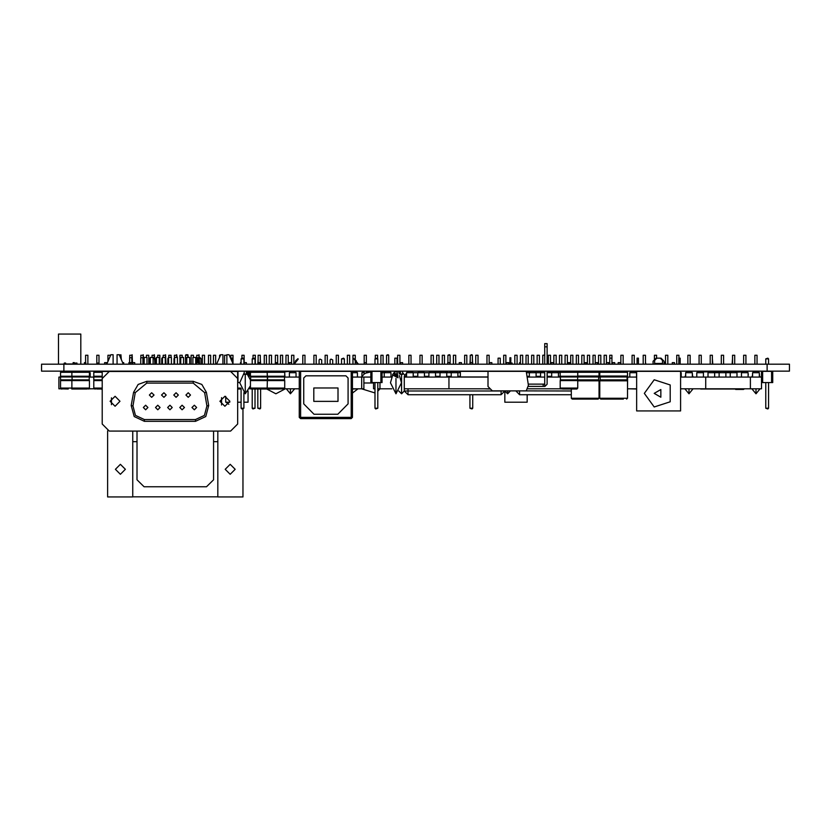 <?xml version="1.0" encoding="UTF-8"?>
<svg xmlns="http://www.w3.org/2000/svg" width="831" height="831" viewBox="0 0 831 831"><rect width="100%" height="100%" fill="white"/><g stroke="black" fill="none" stroke-linecap="round" stroke-linejoin="round"><path stroke-width="1.25" d="M226.853 371.447L224.619 371.177M216.652 371.447L212.487 371.447M192.906 371.395L190.164 371.447M205.496 371.447L201.32 371.447M149.684 371.447L147.025 371.395M160.84 371.447L159.199 371.395M172.007 371.447L171.373 371.395M168.558 371.395L167.831 371.447M180.732 371.395L178.997 371.447M233.158 364.144L229.055 354.744L226.853 354.744L226.853 364.144L226.853 355.221L224.619 355.221L224.619 364.144M215.686 364.144L215.686 355.221L213.453 355.221L213.453 364.144M193.363 357.475L193.363 355.221L191.13 355.221L191.13 364.144M204.53 364.144L204.53 355.221L202.297 355.221L202.297 364.144M148.707 364.144L148.707 355.221L146.474 355.221L146.474 357.475M159.874 364.144L159.874 355.221L157.641 355.221L157.641 357.475M171.041 357.475L171.041 355.221L168.807 355.221L168.807 357.475M182.197 357.475L182.197 355.221L179.963 355.221L179.963 364.144M226.853 355.221L224.619 355.221M215.686 355.221L213.453 355.221M193.363 355.221L191.13 355.221M204.53 355.221L202.297 355.221M148.707 355.221L146.474 355.221M159.874 355.221L157.641 355.221M171.041 355.221L168.807 355.221M182.197 355.221L179.963 355.221M185.396 371.395L184.638 371.395M119.238 354.775L120.807 355.221L119.435 355.221M186.663 354.775L187.785 355.221L185.552 355.221L185.552 357.766L185.552 355.221M187.339 354.775L185.988 354.775M597.437 364.144L597.437 362.607L595.235 362.607L595.235 364.144M586.447 364.144L586.447 362.607L584.079 362.607L584.079 364.144M392.523 375.602L390.477 382.821L395.961 393.801L395.961 378.427M131.963 355.221L129.74 355.221L131.963 355.221L131.963 364.144L131.963 362.607L128.888 362.607L128.888 364.144M586.27 362.607L584.079 363.043M588.878 371.395L586.27 371.177M584.079 371.177L581.461 371.395M580.215 371.395L594.861 371.395M590.135 399.077L598.133 399.077L599.016 398.205L571.333 398.205L572.206 399.077L590.135 399.077M575.478 399.077L572.206 399.077M581.461 399.077L594.861 399.077M553.342 364.144L553.342 362.607L551.14 362.607L551.14 364.144M246.371 364.144L246.371 362.607L244.169 362.607L244.169 364.144L244.148 355.221L241.925 355.221L241.925 358.203M244.169 372.745L239.775 382.821L245.27 393.801L245.27 374.033L244.169 374.376L244.169 371.177L230.987 371.395M491.838 364.144L491.838 362.607L489.636 362.607L489.636 364.144M316.31 364.144L316.154 362.607M254.743 358.608L252.541 358.608M645.988 364.144L645.448 362.607M299.305 371.395L300.625 371.395L300.625 417.318L299.305 417.318L299.305 371.395M351.16 371.395L352.479 371.395L352.479 417.318L351.16 417.318L351.16 371.395L300.625 371.395M440.617 372.153L439.859 371.395L435.797 371.395L435.039 372.153M472.434 355.221L470.201 355.221L470.201 364.144L470.211 362.607L472.413 362.607L472.413 364.144L472.434 355.221L470.201 355.221M436.711 355.221L438.945 355.221L436.711 355.221L436.711 364.144M471.312 354.775L471.987 354.775M614.732 364.144L614.732 362.607L612.54 362.607L612.54 364.144M599.795 372.267L600.678 371.395L626.605 371.395L627.478 372.267L627.478 376.069L599.795 376.069L599.795 372.267L627.478 372.267M627.478 376.069L627.125 376.973L600.148 376.973L600.148 379.881L627.125 379.881L627.478 380.775L599.795 380.775L599.795 398.205L600.678 399.077L623.333 399.077M402.64 364.144L402.64 362.607L400.449 362.607L400.449 364.144M398.755 390.996L401.55 393.801L401.55 374.033L400.449 374.376L400.449 371.177M674.46 362.607L674.46 364.144L674.46 362.607L672.258 362.607L672.258 364.144L672.258 362.607M569.65 364.144L569.65 362.607L568.331 362.607L568.331 364.144M562.836 371.395L576.901 371.395L577.774 372.267L599.016 372.267L598.133 371.395M562.836 388.97L576.901 388.97L562.836 388.97M76.951 364.144L76.951 363.043L75.631 363.043L75.631 364.144M85.749 364.144L85.749 362.607L84.43 362.607L84.43 364.144M73.377 371.395L88.605 371.395L89.478 372.267L89.478 376.204L72.567 376.204L72.785 376.962L89.239 376.962L89.478 376.204M74.541 388.97L86.84 388.97M73.377 388.97L72.775 388.97L73.377 388.97M608.593 362.607L608.593 364.144L608.593 362.607L606.401 362.607L606.401 364.144M275.965 363.043L276.63 363.043L275.31 363.043L275.31 364.144M278.323 371.395L269.815 371.395M275.965 362.607L275.31 363.043M278.998 388.97L268.06 388.97L278.998 388.97M128.888 371.177L123.757 371.395L132.544 371.447M259.885 364.144L259.885 362.607L258.566 362.607L258.566 364.144M246.371 371.395L267.592 371.519M253.071 388.97L267.135 388.97L253.071 388.97M636.629 389.001L629.389 388.825M692.774 388.825L685.201 388.825M681.607 388.825L680.579 389.001M703.94 388.825L696.357 388.825M681.171 377.108L681.171 372.714L680.579 372.714M703.493 377.108L703.493 372.714L696.804 372.714L696.804 377.108M692.337 377.108L692.337 372.714L685.637 372.714L685.637 377.108M636.525 377.108L636.525 372.714L629.825 372.714L629.825 377.108M703.493 372.714L702.174 371.395L698.123 371.395L696.804 372.714M692.337 372.714L691.018 371.395L686.957 371.395L685.637 372.714M636.525 372.714L635.206 371.395L631.145 371.395L629.825 372.714M678.937 358.203L678.937 355.221L676.704 355.221L676.704 364.144M701.26 364.144L701.26 355.221L699.037 355.221L699.037 364.144M690.104 364.144L690.104 355.221L687.871 355.221L687.871 364.144M645.448 364.144L645.448 355.221L643.215 355.221L643.215 364.144M656.615 358.203L656.615 355.221L654.381 355.221L654.381 360.01M667.781 364.144L667.781 355.221L665.548 355.221L665.548 364.144M634.292 364.144L634.292 355.221L632.059 355.221L632.059 364.144M678.937 355.221L676.704 355.221M701.26 355.221L699.037 355.221M690.104 355.221L687.871 355.221M645.448 355.221L643.215 355.221M656.615 355.221L654.381 355.221M667.781 355.221L665.548 355.221M634.292 355.221L632.059 355.221M458.359 388.825L450.776 388.825M490.487 389.001L484.265 388.825M480.682 388.825L473.109 388.825M469.525 388.825L461.943 388.825M460.332 372.714L406.567 372.714L406.567 377.108M457.923 377.108L457.923 372.714L456.603 371.395L452.542 371.395L451.223 372.714L451.223 377.108M489.179 364.144L489.179 355.221L486.945 355.221L486.945 364.144M478.012 364.144L478.012 355.221L475.779 355.221L475.779 364.144M455.689 364.144L455.689 355.221L453.456 355.221L453.456 364.144M466.845 364.144L466.845 355.221L464.612 355.221L464.612 364.144M489.179 355.221L486.945 355.221M478.012 355.221L475.779 355.221M455.689 355.221L453.456 355.221M466.845 355.221L464.612 355.221M461.423 364.144L461.423 362.607L459.231 362.607L459.231 364.144M688.982 389.001L688.982 393.801L693.096 388.825M661.892 364.144L661.892 363.479L655.306 363.479L655.306 364.144M68.225 388.97L60.642 388.825M79.381 388.97L71.809 388.97M90.548 388.825L82.975 388.97M101.714 388.991L94.132 388.825M274.178 388.97L255.044 389.001M252.24 389.001L250.411 388.825M90.112 377.108L90.112 372.714L89.478 372.714M267.457 371.457L265.38 371.395M211.635 371.447L207.459 371.447M87.878 364.144L87.878 355.221L85.645 355.221L85.645 362.607M99.034 364.144L99.034 355.221L96.801 355.221L96.801 364.144M110.201 356.291L110.201 355.221L107.968 355.221L107.968 361.381M220.495 355.221L219.592 355.221L219.592 357.268M266.481 364.144L266.481 355.221L264.248 355.221L264.248 364.144M255.314 364.144L255.314 355.221L253.081 355.221L253.081 358.203M210.669 364.144L210.669 355.221L208.436 355.221L208.436 364.144M232.992 363.043L232.992 355.221L230.758 355.221L230.758 358.203M277.637 364.144L277.637 355.221L275.404 355.221L275.404 362.607M87.878 355.221L85.645 355.221M99.034 355.221L96.801 355.221M110.201 355.221L107.968 355.221M220.693 354.775L219.592 355.221M266.481 355.221L264.248 355.221M255.314 355.221L253.081 355.221M244.148 355.221L241.925 355.221M210.669 355.221L208.436 355.221M232.992 355.221L230.758 355.221M277.637 355.221L275.404 355.221M508.686 364.144L508.686 362.607L506.495 362.607L506.495 364.144M504.749 390.923L507.596 393.801L507.596 390.923M107.313 371.447L122.791 371.447M217.14 371.447L232.607 371.447M664.966 364.144L664.966 362.607L664.094 362.607M394.87 364.144L394.87 358.203L397.062 358.203L397.062 364.144M391.38 388.825L378.219 388.825M384.244 377.108L384.244 372.714L385.563 371.395L389.625 371.395L390.944 372.714L382.011 372.714M451.784 372.153L449.914 371.395M447.712 371.395L446.195 372.153M384.805 372.153L384.047 371.395L370.844 371.395L370.844 382.551L382.011 382.551L382.011 371.395M448.989 354.775L450.101 355.221L447.867 355.221L447.867 362.607M380.899 355.221L383.133 355.221L380.899 355.221L380.899 364.144M449.664 354.775L447.867 355.221M107.428 362.607L104.633 362.607L104.633 364.144M98.899 364.144L98.899 363.043L97.58 363.043L97.58 364.144M95.326 371.395L108.944 371.395M96.947 388.97L102.265 388.97M95.326 388.97L94.724 388.97L95.326 388.97M529.918 372.153L529.16 371.395L526.21 371.395L528.412 385.231L526.21 390.923L492.419 390.923L488.026 386.529L488.026 371.395L526.21 371.395M552.241 372.153L551.483 371.395L547.078 371.737M541.085 372.153L540.316 371.395L536.255 371.395L535.496 372.153M562.649 371.395L558.588 371.395L557.819 372.153M517.079 364.144L517.079 355.221L514.846 355.221L514.846 364.144M528.246 364.144L528.246 355.221L526.013 355.221L526.013 364.144M550.569 364.144L550.569 355.221L548.335 355.221L548.335 364.144M539.402 364.144L539.402 355.221L537.169 355.221L537.169 364.144M505.913 364.144L505.913 355.221L503.69 355.221L503.69 364.144M584.058 364.144L584.058 355.221L581.825 355.221L581.825 364.144M606.381 364.144L606.381 355.221L604.147 355.221L604.147 364.144M595.214 364.144L595.214 355.221L592.991 355.221L592.991 364.144M561.735 364.144L561.735 355.221L559.502 355.221L559.502 364.144M572.891 364.144L572.891 355.221L570.658 355.221L570.658 364.144M517.079 355.221L514.846 355.221M528.246 355.221L526.013 355.221M550.569 355.221L548.335 355.221M539.402 355.221L537.169 355.221M505.913 355.221L503.69 355.221M584.058 355.221L581.825 355.221M606.381 355.221L604.147 355.221M595.214 355.221L592.991 355.221M561.735 355.221L559.502 355.221M572.891 355.221L570.658 355.221M233.044 363.843L232.722 363.043M241.073 362.607L240.512 362.607L240.512 364.144M237.666 388.97L241.073 388.97M611.959 364.144L611.959 355.221L609.736 355.221L609.736 364.144L609.746 358.203L611.948 358.203L611.948 364.144M611.959 355.221L609.736 355.221M715.096 388.825L707.524 388.825M737.429 388.825L729.847 388.825M726.263 388.825L718.69 388.825M748.586 388.825L741.013 388.825M725.827 377.108L725.827 372.714L719.127 372.714L719.127 377.108M748.149 377.108L748.149 372.714L741.449 372.714L741.449 377.108M736.983 377.108L736.983 372.714L730.283 372.714L730.283 377.108M714.66 377.108L714.66 372.714L707.96 372.714L707.96 377.108M736.983 372.714L735.664 371.395L731.602 371.395L730.283 372.714L725.827 372.714L724.507 371.395L720.446 371.395L719.127 372.714L714.66 372.714L713.341 371.395L709.279 371.395L707.96 372.714M748.149 372.714L746.83 371.395L742.769 371.395L741.449 372.714M723.593 364.144L723.593 355.221L721.36 355.221L721.36 364.144M745.916 364.144L745.916 355.221L743.683 355.221L743.683 364.144M734.749 364.144L734.749 355.221L732.516 355.221L732.516 364.144M712.427 364.144L712.427 355.221L710.193 355.221L710.193 364.144M723.593 355.221L721.36 355.221M745.916 355.221L743.683 355.221M734.749 355.221L732.516 355.221M712.427 355.221L710.193 355.221M759.752 388.825L752.169 388.825M759.316 377.108L759.316 372.714L752.616 372.714L752.616 377.108M759.316 372.714L757.997 371.395L753.935 371.395L752.616 372.714M757.083 364.144L757.083 355.221L754.849 355.221L754.849 364.144M757.083 355.221L754.849 355.221M296.501 388.825L288.918 388.825M285.334 388.825L277.762 388.97M284.898 377.108L284.753 372.714M296.054 377.108L296.054 372.714L289.365 372.714L289.365 377.108M296.054 372.714L294.745 371.395L290.684 371.395L289.365 372.714M304.987 364.144L304.987 355.221L302.754 355.221L302.754 364.144M327.31 364.144L327.31 355.221L325.087 355.221L325.087 364.144M316.154 364.144L316.154 355.221L313.921 355.221L313.921 364.144M271.498 364.144L271.498 355.221L269.265 355.221L269.265 364.144M282.665 364.144L282.665 355.221L280.431 355.221L280.431 364.144M293.831 363.074L293.831 355.221L291.598 355.221L291.598 364.144L291.577 362.607L289.375 362.607L289.375 364.144M260.342 364.144L260.342 355.221L258.109 355.221L258.109 364.144M304.987 355.221L302.754 355.221M327.31 355.221L325.087 355.221M316.154 355.221L313.921 355.221M271.498 355.221L269.265 355.221M282.665 355.221L280.431 355.221M293.831 355.221L291.598 355.221M260.342 355.221L258.109 355.221M174.645 358.649L174.011 358.649L174.011 364.144M154.763 364.144L154.763 358.649L153.112 358.649M436.036 388.825L428.453 388.825M424.87 388.825L417.297 388.825M413.703 388.825L406.13 388.825M447.192 388.825L439.62 388.825M446.756 377.108L446.756 372.714L445.437 371.395L441.375 371.395L440.056 372.714L440.056 377.108M424.433 377.108L424.433 372.714L423.114 371.395L419.053 371.395L417.733 372.714L417.733 377.108M435.589 377.108L435.589 372.714L434.27 371.395L430.209 371.395L428.9 372.714L428.9 377.108M413.267 377.108L413.267 372.714L411.947 371.395L407.886 371.395L406.567 372.714M444.523 364.144L444.523 355.221L442.289 355.221L442.289 364.144M422.2 364.144L422.2 355.221L419.967 355.221L419.967 364.144M433.356 364.144L433.356 355.221L431.123 355.221L431.123 364.144M411.033 364.144L411.033 355.221L408.8 355.221L408.8 364.144M444.523 355.221L442.289 355.221M422.2 355.221L419.967 355.221M433.356 355.221L431.123 355.221M411.033 355.221L408.8 355.221M166.429 371.447L165.307 371.395M174.011 371.395L173.419 371.447M144.095 371.447L142.984 371.395M140.74 371.395L139.93 371.447M198.941 364.144L198.941 355.221L196.708 355.221L196.708 362.607M165.452 364.144L165.452 355.221L163.219 355.221L163.219 357.475M176.619 357.475L176.619 355.221L174.385 355.221L174.385 357.766M143.129 364.144L143.129 355.221L140.896 355.221L140.896 357.766M152.063 355.221L154.296 355.221L154.296 358.649L154.296 355.221L152.063 355.221L152.063 357.475M198.941 355.221L196.708 355.221M165.452 355.221L163.219 355.221M176.619 355.221L174.385 355.221M143.129 355.221L140.896 355.221M280.431 362.607L280.276 364.144M134.736 364.144L134.736 362.607L132.544 362.607L132.544 364.144L132.087 354.775M123.757 364.144L123.757 362.607L122.676 362.607M289.915 372.153L289.157 371.395L284.649 371.841M286.009 355.221L288.243 355.221L286.009 355.221L286.009 364.144M198.848 364.144L198.848 362.607L196.656 362.607L196.656 364.144M364.165 372.714L361.921 372.714L361.921 376.298M400.449 372.714L398.714 372.714M368.071 372.163L366.388 371.177L366.367 372.745L364.165 374.033L364.165 371.177M364.165 371.395L361.921 372.714M400.449 371.395L397.062 371.395M364.165 364.144L364.165 362.607L366.367 362.607L366.388 364.144L366.388 355.221L364.155 355.221L364.155 364.144M377.544 358.618L377.544 355.221L375.311 355.221L375.311 358.618M399.877 364.144L399.877 355.221L397.644 355.221L397.644 364.144M366.388 355.221L364.155 355.221M377.544 355.221L375.311 355.221M399.877 355.221L397.644 355.221M512.104 364.144L512.104 363.043L510.795 363.043L510.826 357.766L509.943 357.766L509.943 360.405L510.826 360.405M520.424 362.607L519.583 362.607L519.583 364.144M449.914 364.144L449.914 362.607L447.712 362.607L447.712 364.144M620.321 364.144L620.321 362.607L618.119 362.607L618.119 364.144M755.961 389.001L755.961 393.801L760.074 388.825M65.597 364.144L65.597 363.043L64.278 363.043L64.278 364.144M74.395 364.144L74.395 362.607L73.076 362.607L73.076 364.144M62.024 371.395L74.541 371.395M62.024 388.97L61.421 388.97L62.024 388.97M375.02 388.825L373.576 388.825L373.576 382.966L363.905 382.966L363.905 388.825L361.703 388.825L361.703 377.108L370.844 377.108M377.835 388.825L379.996 388.825L379.996 382.551M357.891 388.825L352.479 389.001M352.479 371.395L356.135 371.395L357.455 372.714L352.479 372.714M387.589 354.775L388.711 355.221L386.477 355.221L386.477 364.144M352.988 355.221L355.221 355.221L352.988 355.221L352.988 364.144M388.274 354.775L386.477 355.221M708.843 371.831L702.621 371.831M742.332 371.831L736.495 372.215M712.801 364.144L712.427 358.649M732.516 358.649L732.059 364.144M743.527 389.407L735.612 389.407L744.264 389.001M700.595 389.001L735.612 389.001M290.476 389.001L290.476 393.801L294.496 389.001M620.892 355.221L623.125 355.221L620.892 355.221L620.892 364.144M349.643 364.144L349.643 355.221L347.41 355.221L347.41 364.144M338.477 364.144L338.477 355.221L336.243 355.221L336.243 364.144M349.643 355.221L347.41 355.221M338.477 355.221L336.243 355.221M569.983 388.97L562.41 388.97M558.827 388.825L551.244 388.825M536.494 388.825L528.921 388.825M547.66 388.825L540.088 388.825M599.795 389.001L599.016 389.001M599.795 372.714L599.016 372.714M544.772 371.177L544.772 372.714L526.418 372.714M560.198 372.714L547.078 372.714L547.078 384.192L544.876 386.394L543.131 386.394L543.131 384.078L528.225 384.078M601.717 371.395L597.655 371.395M536.057 377.108L536.057 372.714L534.738 371.395L530.677 371.395L529.357 372.714L529.357 377.108M544.772 371.395L541.843 371.395L540.524 372.714L540.524 377.108M558.38 377.108L558.38 372.714L557.061 371.395L552.999 371.395L551.68 372.714L551.68 377.108M600.803 364.144L600.803 355.221L598.569 355.221L598.569 364.144M589.636 364.144L589.636 355.221L587.403 355.221L587.403 364.144M567.313 364.144L567.313 355.221L565.08 355.221L565.08 364.144M578.48 364.144L578.48 355.221L576.247 355.221L576.247 364.144M522.657 364.144L522.657 355.221L520.424 355.221L520.424 364.144M533.824 364.144L533.824 355.221L531.591 355.221L531.591 364.144M544.772 355.221L542.757 355.221L542.757 364.144M556.147 364.144L556.147 355.221L553.913 355.221L553.913 364.144M600.803 355.221L598.569 355.221M589.636 355.221L587.403 355.221M567.313 355.221L565.08 355.221M578.48 355.221L576.247 355.221M522.657 355.221L520.424 355.221M533.824 355.221L531.591 355.221M544.772 355.003L542.757 355.221M556.147 355.221L553.913 355.221M243.576 358.608L241.385 358.608M232.41 358.608L230.571 358.203M767.127 371.177L789.45 371.177L789.45 364.144L767.127 364.144L767.127 371.177L41.55 371.177L41.55 364.144L767.127 364.144M300.625 418.637L351.16 418.637L351.16 417.318L300.625 417.318L300.625 418.637L299.305 417.318M599.795 398.205L627.478 398.205L626.605 399.077M560.198 372.267L577.774 372.267L577.774 376.204L560.198 376.204L560.198 372.267L561.081 371.395M577.774 376.069L579.872 376.069L580.007 376.973L560.437 376.962L560.437 379.892L577.535 379.892L577.774 380.64L560.198 380.64L560.198 388.087L577.774 388.087L576.901 388.97M61.421 371.395L60.549 372.267L89.478 372.267M60.549 372.267L60.549 388.087L89.478 388.087L88.605 388.97M251.315 371.395L250.432 372.267L284.753 372.267L283.88 371.395M250.432 372.267L250.432 376.204L272.599 376.204L272.693 376.962L267.416 376.962L267.416 379.892L272.693 379.892L272.599 380.64L250.432 380.64L250.432 388.087L284.753 388.087L283.88 388.97M501.135 394.683L501.135 391.027L408 391.027L408 394.683L501.135 394.683L504.801 391.027L501.135 390.923M406.567 376.37L404.333 376.37L406.567 373.005M490.321 388.825L404.333 388.825L404.333 391.027L408 391.027L408 389.001M208.695 405.58L206.358 392.325L208.695 405.58L205.776 416.497L195.534 421.275L195.534 419.51L204.426 415.365L206.971 405.892L204.634 392.627L193.197 383.039L146.734 383.039L193.197 383.039L193.197 381.284L146.734 381.284L146.734 383.039L135.297 392.627L132.96 405.892L135.505 415.365L144.397 419.51L195.534 419.51L144.397 419.51L144.397 421.275L195.534 421.275L205.776 416.497L208.695 405.58L206.971 405.892M206.358 392.325L201.788 384.41L193.197 381.284L201.788 384.41L206.358 392.325L204.634 392.627M131.225 405.58L132.96 405.892L135.297 392.627L133.573 392.325L131.225 405.58L134.155 416.497L144.397 421.275M397.062 374.906L397.062 371.613L394.87 371.613L394.87 374.906L395.961 376.007L397.062 374.906L395.961 373.805L395.016 375.456L396.917 375.456L395.961 373.805L394.87 374.906L395.961 376.007L397.062 374.906L395.961 373.805L394.87 374.906M94.724 371.395L93.841 372.267L102.265 372.267M93.841 372.267L93.841 388.087L102.265 388.087M237.666 388.087L240.824 388.087M515.968 390.923L519.624 391.027L519.624 394.683L571.333 394.683M644.316 393.364L654.184 406.951L670.16 401.757L670.16 384.971L654.184 379.777L644.316 393.364M654.205 393.364L660.801 397.176L660.801 389.562L654.205 393.364L660.801 397.176L660.801 389.562L654.205 393.364M120.017 401.28L115.052 396.304L110.087 401.28L115.052 406.245L120.017 401.28M229.844 401.28L224.879 396.304L219.914 401.28L224.879 406.245L229.844 401.28M146.734 381.284L138.143 384.41L133.573 392.325M145.622 409.828L143.306 407.512L145.622 405.206L147.928 407.512L145.622 409.828M157.797 409.828L155.48 407.512L157.797 405.206L160.103 407.512L157.797 409.828M169.96 409.828L167.654 407.512L169.96 405.206L172.277 407.512L169.96 409.828M182.134 409.828L179.828 407.512L182.134 405.206L184.44 407.512L182.134 409.828M194.309 409.828L192.003 407.512L194.309 405.206L196.615 407.512L194.309 409.828M151.709 392.731L149.393 395.037L151.709 397.343L154.015 395.037L151.709 392.731M163.873 392.731L161.567 395.037L163.873 397.343L166.19 395.037L163.873 392.731M176.047 392.731L173.741 395.037L176.047 397.343L178.364 395.037L176.047 392.731M188.221 392.731L185.915 395.037L188.221 397.343L190.528 395.037L188.221 392.731M392.45 374.906L398.028 377.752L397.062 371.571L398.028 377.752L392.45 374.906L394.87 371.571L392.45 374.906M115.395 469.276L120.37 464.311L125.336 469.276L120.37 474.252L115.395 469.276M235.173 469.276L230.208 464.311L225.243 469.276L230.208 474.252L235.173 469.276M284.96 389.001L275.882 393.801L266.793 389.001M394.87 373.535L394.206 374.906L396.73 376.495L397.062 373.535M560.198 388.087L561.081 388.97M60.549 376.204L71.902 376.204L71.902 372.267L72.775 371.395M60.788 379.892L61.432 379.892L61.214 380.64L71.902 380.64L71.902 388.087L72.775 388.97M267.416 379.892L267.177 388.087L268.06 388.97M250.432 388.087L251.315 388.97M93.841 388.087L94.724 388.97M60.549 388.087L61.421 388.97M218.501 371.177L217.867 371.384L218.501 371.27M527.965 386.394L543.131 386.394M488.026 376.931L460.332 376.931L460.332 371.353L520.871 371.395M544.772 386.394L544.772 384.078L543.131 384.078M544.772 372.724L544.772 384.078M544.772 346.828L547.078 346.828L547.078 343.577L544.772 343.577L544.772 364.144M547.078 346.828L547.078 364.144M547.078 371.177L547.078 372.724M696.804 375.976L696.804 373.836L696.804 375.976M248.064 390.996L248.064 402.152L243.888 402.152M241.073 402.152L237.666 402.152M229.772 402.152L225.731 402.152L225.731 396.387M231.756 358.203L230.873 358.203M242.039 358.203L242.922 358.203M759.482 374.906L759.316 373.836L759.482 374.906M752.512 375.602L752.616 373.836L752.512 375.602M692.503 374.906L692.337 373.836L692.503 374.906M685.544 375.602L685.637 373.836L685.544 375.602M246.371 371.177L246.371 374.376L245.27 374.033M218.771 371.447L216.6 371.395M239.775 382.551L237.666 382.551M238.009 371.395L238.009 382.551M246.942 371.395L246.942 373.316M248.064 371.395L248.064 374.636M249.175 371.395L249.175 376.412M243.888 364.144L243.888 358.909L241.073 358.909L241.073 364.144M252.24 364.144L252.24 358.909L255.044 358.909L255.044 364.144M230.883 358.909L232.722 358.909L232.722 363.116M241.073 388.648L241.073 408.218L241.779 408.925L243.888 408.218L241.073 408.218M243.888 392.616L243.888 408.218M255.044 388.97L255.044 408.218L252.24 408.218L252.936 408.925L255.044 408.218M252.24 388.97L252.24 408.218M221.555 397.582L221.555 404.977M241.073 358.909L241.779 358.203M243.888 358.909L243.182 358.203M255.044 358.909L254.348 358.203M252.24 358.909L252.936 358.203M232.722 358.909L232.015 358.203M58.471 364.144L58.471 334.041L80.794 334.041L80.794 364.144M62.19 364.144L64.278 363.926M65.597 363.926L73.076 363.926M74.395 363.926L75.631 363.926M472.434 358.909L472.725 364.144M469.91 364.144L470.201 358.909M472.725 394.683L472.725 408.218L472.018 408.925L469.91 408.218L472.725 408.218M469.91 394.683L469.91 408.218M294.184 364.144L298.256 359.137L297.914 358.712L293.301 364.144M357.6 364.144L353.861 358.712L358.483 364.144M348.085 403.918L348.085 377.98L345.883 375.789L305.891 375.789L303.699 377.98L303.699 403.918L314.025 414.243L337.76 414.243L348.085 403.918M313.806 387.984L313.806 401.383L337.978 401.383L337.978 387.984L313.806 387.984M330.063 364.144L330.063 359.968L330.946 359.085L332.701 359.968L332.701 364.144M319.083 364.144L319.083 359.968L319.956 359.085L321.711 359.968L321.711 364.144M296.418 360.841L295.545 360.841L297.914 358.712M355.367 360.841L356.239 360.841L353.861 358.712M351.16 418.637L352.479 417.318L351.16 418.637M402.64 371.177L402.64 374.376L401.55 374.033M527.124 394.683L527.124 402.152L504.801 402.152L504.801 390.996M488.026 377.108L404.333 377.108L404.333 376.37M404.333 391.027L408 394.683M500.314 364.144L500.314 358.203L498.122 358.203L498.122 364.144M130.207 364.144L130.207 362.607M761.539 377.108L705.727 377.108L705.727 388.825L680.579 388.825M705.727 377.108L680.579 377.108M636.629 377.108L627.592 377.108L627.478 388.825M636.629 388.825L627.592 388.825M681.171 372.714L680.579 372.111M341.541 364.144L341.541 358.909L344.346 358.909L344.346 364.144M344.346 358.909L343.65 358.203L341.541 358.909M678.813 360.405L678.813 358.203L680.132 358.203L680.132 360.405L678.813 360.405L678.813 364.144M680.132 364.144L680.132 360.405M637.065 364.144L637.065 358.203L638.385 358.203L638.385 364.144M637.065 360.405L638.385 360.405M636.629 371.395L680.579 371.395L680.579 410.94L636.629 410.94L636.629 371.395M664.094 364.144L664.094 361.288L661.019 358.203L656.178 358.203L653.104 361.288L653.104 364.144M656.843 358.203L654.641 360.405L654.641 364.144M662.556 364.144L662.556 360.405L660.354 358.203M94.173 377.108L89.146 377.108M60.881 377.108L58.856 377.108L58.856 388.825L60.943 388.825M250.827 388.825L249.383 388.825M94.235 388.825L89.083 388.825M90.112 372.714L89.457 372.059M154.846 364.144L154.41 354.775M143.69 364.144L143.254 354.775M121.368 359.615L120.921 354.775M177.18 357.475L176.733 354.775M188.336 357.475L187.899 354.775M199.502 364.144L199.066 354.775M166.013 364.144L165.577 354.775M230.634 431.102L109.297 431.102L102.265 424.07L102.265 378.479L109.297 371.447L230.634 371.447L237.666 378.479L237.666 424.07L230.634 431.102M237.666 378.479L237.666 371.447L230.634 371.447M222.895 364.144L222.895 354.744L220.703 354.744L216.6 364.144M123.331 364.144L119.228 354.744L117.026 354.744L117.026 364.144M106.773 364.144L110.876 354.744L113.078 354.744L113.078 364.144M109.297 371.447L102.265 371.447L102.265 378.479M144.21 364.144L144.21 357.475L147.025 357.475L147.025 364.144M156.384 364.144L156.384 357.475L159.199 357.475L159.199 364.144M168.558 364.144L168.558 357.475L171.373 357.475L171.373 364.144M180.732 364.144L180.732 357.475L183.547 357.475L183.547 364.144M192.906 364.144L192.906 357.475L195.721 357.475L195.721 364.144M150.297 364.144L150.297 357.475L153.112 357.475L153.112 364.144M162.471 364.144L162.471 357.475L165.286 357.475L165.286 364.144M174.645 364.144L174.645 357.475L177.46 357.475L177.46 364.144M186.819 364.144L186.819 357.475L189.634 357.475L189.634 364.144M225.731 397.353L225.731 401.674M115.062 371.27L113.816 371.384M123.757 371.27L128.888 371.27L123.757 371.27M134.736 371.27L140.74 371.27M143.69 371.27L144.21 371.27M148.707 371.27L150.297 371.27M154.846 371.27L156.384 371.27M159.874 371.27L162.471 371.27M166.013 371.27L168.558 371.27M171.373 371.27L174.011 371.27M177.46 371.27L179.963 371.27M183.547 371.27L185.396 371.27M189.634 371.27L191.13 371.27M200.988 371.447L202.297 371.27M204.53 371.27L208.436 371.27M210.669 371.27L213.453 371.27M215.686 371.27L217.867 371.27M222.895 371.27L224.619 371.27M233.044 371.27L236.752 371.384M217.867 441.708L213.515 441.708L217.867 441.708M137.053 441.708L132.7 441.708L137.053 441.708M217.867 496.855L132.7 496.855L217.867 496.855M113.078 371.384L116.257 371.384M132.7 431.102L132.7 496.959L107.583 496.959L107.583 430.894M213.515 431.102L213.515 479.83L206.545 486.81L144.033 486.81L137.053 479.83L137.053 431.102M240.512 371.177L233.044 371.177M217.867 431.102L217.867 496.959L242.984 496.959L242.984 408.925M226.001 402.152L228.826 404.281M199.502 358.431L201.019 358.431L201.019 364.144M199.502 357.32L201.019 358.431M174.23 358.431L173.887 364.144M162.471 358.431L161.723 358.431L161.723 364.144M162.689 357.475L163.219 357.32M162.471 357.683L161.723 358.431M150.297 358.431L149.559 358.431L149.559 364.144M150.515 357.475L151.387 357.475M150.297 357.694L149.559 358.431M193.966 357.475L193.363 357.32M168.558 358.431L167.81 358.431L168.558 357.683M167.81 358.431L167.81 364.144M156.384 358.431L155.636 358.431L156.384 357.694M156.602 357.475L157.464 357.475M155.636 358.431L155.636 364.144M509.943 364.144L509.943 360.405M750.383 377.108L750.383 388.825L705.727 388.825M771.594 371.395L771.594 382.551L772.705 382.551L772.705 371.395L762.661 371.395L762.661 382.551L761.539 382.551L761.539 388.825L750.383 388.825M299.305 377.108L284.42 377.108M299.305 388.825L284.358 388.825M448.989 377.108L448.989 388.825M404.333 377.108L404.333 388.825M748.316 374.906L748.149 373.836L748.316 374.906M762.661 371.395L761.539 371.395L761.539 382.551M771.594 382.551L762.661 382.551M765.715 364.144L765.715 358.909L768.53 358.909L768.53 364.144M768.53 382.551L768.53 408.218L767.823 408.925L765.715 408.218L768.53 408.218M765.715 382.551L765.715 408.218M768.53 358.909L767.823 358.203L765.715 358.909M599.795 394.683L599.016 394.683M515.968 391.027L519.624 394.683M260.342 358.909L260.633 364.144M257.818 364.144L258.109 358.909M260.633 389.001L260.633 408.218L259.926 408.925L257.818 408.218L260.633 408.218M257.818 389.001L257.818 408.218M447.629 372.714L446.289 372.236M197.061 362.607L197.061 357.766L198.297 357.766L198.297 362.607M174.645 357.766L174.23 358.649M186.819 357.766L185.396 357.766L185.396 364.144M165.307 364.144L165.286 357.766M154.151 358.649L154.151 357.766L153.112 357.766M142.984 364.144L142.984 357.766L140.74 357.766L140.74 364.144M131.828 362.607L131.828 357.766L129.584 357.766L129.584 362.607M380.899 371.177L380.899 382.551M371.966 371.395L371.966 382.551M377.835 364.144L377.835 358.909L375.02 358.909L375.02 364.144M375.02 382.551L375.02 408.218L375.726 408.925L377.835 408.218L375.02 408.218M377.835 382.551L377.835 408.218M377.835 358.909L377.129 358.203L375.02 358.909M361.703 377.108L352.479 377.108M361.703 388.825L352.479 388.825M391.713 377.108L382.011 377.108M391.858 388.825L379.996 388.825M366.336 372.984L370.844 371.831M361.381 377.108L364.165 374.033M379.84 389.001L377.835 391.224M375.02 392.949L361.558 388.825M713.777 371.831L719.999 371.831M724.944 371.831L731.166 371.831M357.995 377.108L357.455 376.298M352.479 393.105L357.694 389.001M627.592 377.108L627.01 377.108M600.262 377.108L598.549 377.108M560.53 377.108L547.078 377.108M544.772 377.108L527.124 377.108M599.795 388.825L599.016 388.825M560.593 388.825L527.02 388.825M547.224 377.108L547.078 372.568M41.55 364.144L41.55 371.177M579.872 376.069L599.016 376.069L599.016 372.267M590.467 376.069L590.332 376.973L598.663 376.973L599.016 376.069M580.007 376.973L590.332 376.973M577.774 376.204L577.535 379.881L598.663 379.881L598.663 376.973M590.332 379.881L590.467 380.775L599.016 380.775L598.663 379.881M577.774 380.775L590.467 380.775M580.007 379.881L579.872 380.775M61.214 376.204L61.432 376.962L72.141 376.962L71.902 376.204L72.567 376.204M61.432 379.892L72.141 379.892L72.141 376.962L72.785 376.962M72.785 379.892L72.567 380.64L71.902 380.64L72.141 379.892L89.239 379.892L89.239 376.962M72.567 380.64L89.478 380.64L89.239 379.892M272.599 376.204L284.753 376.204L284.753 372.267M279.33 376.204L279.237 376.962L284.524 376.962L284.753 376.204M272.693 376.962L279.237 376.962M272.693 379.892L284.524 379.892L284.524 376.962M279.237 379.892L279.33 380.64L284.753 380.64L284.524 379.892M272.599 380.64L279.33 380.64M460.332 376.37L457.923 376.37M451.223 376.37L446.756 376.37M440.056 376.37L435.589 376.37M428.9 376.37L424.433 376.37M417.733 376.37L413.267 376.37M250.432 376.204L250.671 376.962L267.779 376.962M250.671 376.962L250.671 379.892L267.779 379.892M93.841 376.204L102.265 376.204M94.516 376.204L94.734 376.962L102.265 376.962M94.08 376.962L94.734 376.962M94.08 379.892L102.265 379.892M94.734 379.892L94.516 380.64L102.265 380.64M93.841 380.64L94.516 380.64M599.795 391.027L599.016 391.027M571.333 391.027L519.624 390.923M560.208 376.37L558.38 376.37M551.68 376.37L547.224 376.37M540.524 376.37L536.057 376.37M529.357 376.37L526.999 376.37M111.427 397.883L111.427 404.676M60.788 376.962L61.432 376.962M60.549 380.64L61.214 380.64M363.905 382.966L363.905 377.108M63.873 364.144L63.873 371.177M120.807 355.221L120.807 358.348M187.785 355.221L187.785 357.475M395.961 393.801L401.456 382.821L399.41 375.602M586.27 363.043L586.27 364.144M571.333 388.97L571.333 398.205M599.016 380.775L599.016 398.205M245.27 393.801L250.432 385.813M250.515 380.203L246.371 372.745M438.945 355.221L438.945 364.144M600.148 376.973L599.795 376.069M627.125 376.973L627.125 379.881M599.795 380.775L600.148 379.881M627.478 380.775L627.478 398.205M400.449 372.745L399.337 373.908M401.55 393.801L404.333 390.996M404.604 375.01L402.64 372.745M560.437 376.962L560.198 376.204M560.198 380.64L560.437 379.892M577.774 380.64L577.774 388.087M89.478 380.64L89.478 388.087M276.63 362.607L276.63 364.144M267.416 376.962L267.177 372.267L268.06 371.395M284.753 380.64L284.753 388.087M267.592 377.264L267.592 379.59M250.432 380.64L250.671 379.892M459.231 372.714L459.231 371.177M693.231 377.108L692.337 375.446M684.879 388.825L688.982 393.801M685.637 375.446L684.734 377.108M645.614 364.144L645.614 362.607M507.596 393.801L510.431 390.923M450.101 355.221L450.101 364.144M383.133 355.221L383.133 364.144M101.694 388.97L102.265 389.988M106.368 362.607L106.368 364.144M129.74 355.221L129.74 357.766M288.243 355.221L288.243 364.144M510.795 363.043L510.795 364.144M449.914 372.714L449.914 371.177M447.712 372.714L447.712 371.177M760.209 377.108L759.316 375.446M751.847 388.825L755.961 393.801M752.616 375.446L751.712 377.108M390.944 372.714L390.944 377.108M357.455 372.714L357.455 377.108M388.711 355.221L388.711 364.144M355.221 355.221L355.221 359.833M355.221 360.696L355.221 364.144M286.456 389.001L290.476 393.801M623.125 355.221L623.125 364.144"/></g></svg>
